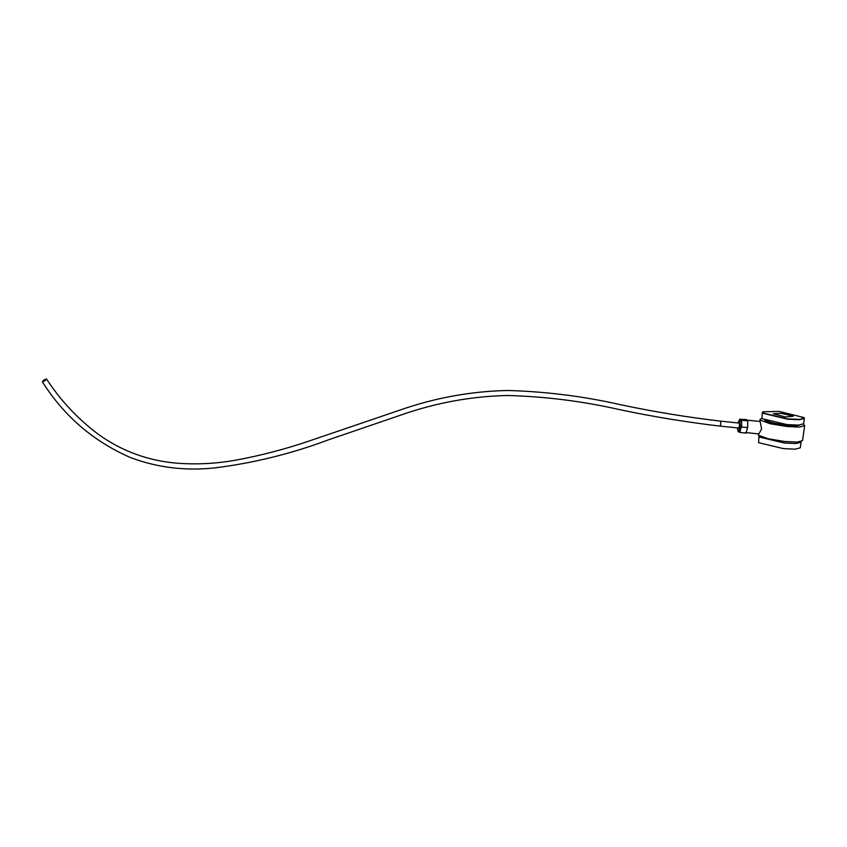 <?xml version="1.0" encoding="UTF-8"?>
<svg xmlns="http://www.w3.org/2000/svg" width="847" height="847" viewBox="0 0 847 847"><rect width="100%" height="100%" fill="white"/><g stroke="black" fill="none" stroke-linecap="round" stroke-linejoin="round"><path stroke-width="1.27" d="M737.335 427.915L738.224 431.779L740.14 426.676L739.738 419.445L737.864 422.939M747.615 427.619L741.559 426.983L741.676 420.218L747.742 420.853L747.615 427.619L746.027 433.092L739.96 432.457L741.623 423.595L740.945 419.572L739.526 419.35M798.837 425.109L786.037 425.056C775.471 423.775 768.557 422.124 765.296 420.101M799.854 425.035L795.524 426.105L785.952 425.67C775.386 424.379 768.473 422.727 765.212 420.715L764.841 420.112M745.498 432.542L758.848 433.939L761.612 428.931L760.151 421.499L746.8 420.101M761.728 418.365L760.066 419.371L760.532 420.228L770.167 423.733L786.937 426.528L799.314 427.079L804.65 425.639L803.337 424.209M758.298 433.886L758.425 435.22L768.06 438.725L784.83 441.52L797.207 442.081L802.543 440.631L804.65 425.639M739.96 432.457L739.23 431.811L741.559 426.983M747.742 420.853L746.271 419.561L740.077 419.403M741.676 420.218L740.214 418.926M739.23 431.811L738.224 431.779M44.933 380.832L46.469 378.958L43.917 379.943L42.35 381.785L44.933 380.832M739.135 423.077L720.564 421.139L720.818 424.072L720.045 426.115L738.531 428.01C739.41 426.952 739.643 425.321 739.219 423.119L739.039 423.098M779.124 411.409L762.903 411.78L763.02 413.029L787.657 418.916L800.32 419.371L804.015 417.56L779.124 411.409M804.015 417.56L804.406 418.365L799.367 419.731L787.678 419.201L762.745 413.251L762.776 411.886M785.465 416.978L793.268 416.195L781.315 413.347L773.3 413.749L785.465 416.978M762.3 412.447L761.993 418.64L786.927 424.591L798.615 425.12L803.655 423.754L804.406 418.365M759.272 435.792L759.399 437.052L784.333 443.013L796.021 443.532L801.061 442.176L800.881 441.647M758.954 436.258L758.605 442.685L783.539 448.635L795.238 449.164L800.277 447.798L801.061 442.176M759.77 421.467L760.066 419.371M720.564 421.139C687.097 417.2 653.905 411.758 620.999 404.813C583.784 396.332 546.008 391.558 507.671 390.488C470.667 391.282 434.458 397.921 399.043 410.393L308.424 441.255C285.1 449.154 261.405 455.358 237.34 459.868C216.705 463.701 196.059 464.77 175.393 463.055C146.87 460.355 121.132 450.731 98.188 434.193C77.765 418.863 60.529 400.462 46.5 378.99M720.045 426.115C686.388 422.155 653.016 416.682 619.94 409.704C583.022 401.287 545.553 396.555 507.533 395.485C471.048 396.311 435.337 402.886 400.398 415.221L328.096 439.964C290.796 453.939 252.597 463.298 213.486 468.042C184.942 470.953 157.447 467.533 130.989 457.772C93.731 441.626 64.192 416.3 42.35 381.785"/></g></svg>
